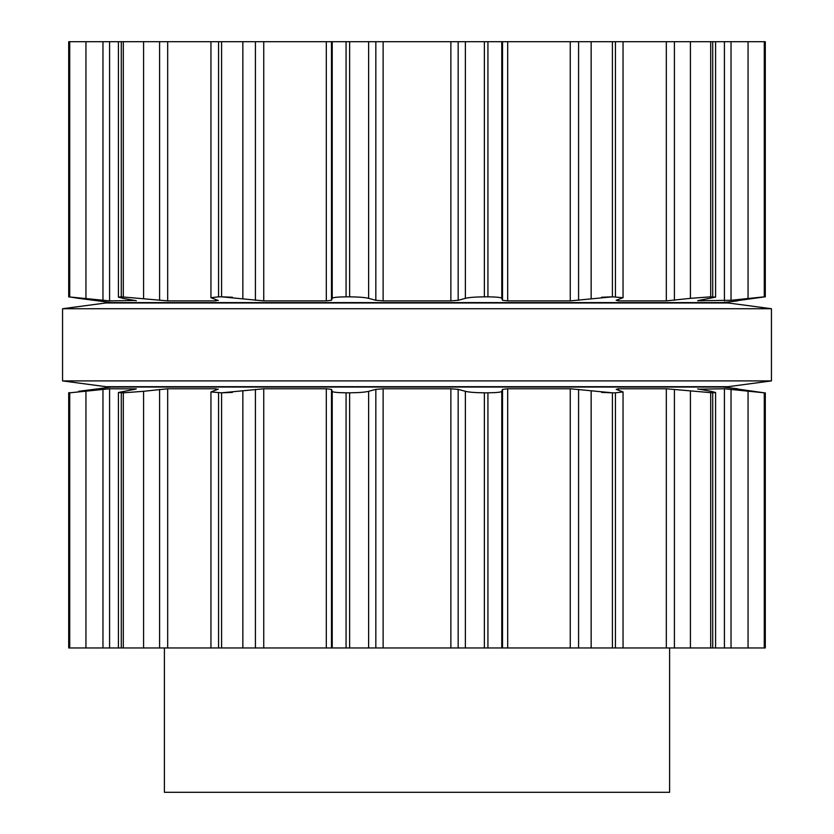 <?xml version="1.0" encoding="UTF-8"?>
<svg xmlns="http://www.w3.org/2000/svg" width="834" height="834" viewBox="0 0 834 834"><rect width="100%" height="100%" fill="white"/><g stroke="black" fill="none" stroke-linecap="round" stroke-linejoin="round"><path stroke-width="1.25" d="M728.134 386.684L105.866 386.684L62.56 380.909L105.866 386.684L728.134 386.684L771.44 380.909L62.56 380.909L62.56 308.736L62.56 380.909L771.44 380.909L771.44 308.736L62.56 308.736L105.866 302.971L62.56 308.736L771.44 308.736L771.44 380.909L728.134 386.684M728.134 302.971L105.866 302.971L728.134 302.971L771.44 308.736L728.134 302.971M669.608 647.955L669.608 792.3L164.392 792.3L164.392 647.955M765.299 647.955L765.299 392.783L765.299 647.955L68.701 647.955L68.701 392.783L69.733 392.824L69.733 647.955M210.95 647.955L210.95 391.949L221.594 392.824L263.742 388.769L326.313 388.769L331.484 389.363L332.224 391.302C332.526 392.188 337.144 392.699 346.068 392.824L349.634 392.824C359.027 392.699 365.355 392.188 368.628 391.302L375.832 389.363L383.129 388.769L450.871 388.769L458.168 389.363L465.372 391.302C468.645 392.188 474.973 392.699 484.366 392.824L487.932 392.824L487.932 647.955M601.606 392.407L612.406 392.824L570.258 388.769L507.687 388.769L502.516 389.363L501.776 391.302C501.474 392.188 496.856 392.699 487.932 392.824M612.406 647.955L612.406 392.824L615.429 392.824L615.429 647.955M697.631 388.884L711.037 391.302L715.582 392.491L712.716 392.824L666.324 388.769L618.421 388.769L616.18 389.363L623.05 391.949L615.429 392.824M210.95 391.949L218.258 389.103M217.82 389.363L215.579 388.769L215.579 390.114M118.418 647.955L118.418 392.491L123.307 392.824L143.584 391.302L167.676 388.769L215.579 388.769M698.506 389.176L724.423 388.769L724.423 647.955M735.682 388.78L764.267 392.824L724.423 388.769M118.418 392.491L135.494 389.176M765.299 392.783L764.986 647.955M136.369 388.884L109.577 388.769L69.733 392.824M735.724 388.79L738.747 389.217M739.758 389.353L738.914 389.249M78.709 391.302L98.276 388.79M98.318 388.78L110.912 387.049L723.088 387.049L737.517 388.769M69.305 392.616L68.722 392.772L68.701 647.955M221.594 647.955L221.594 392.824L232.394 392.407M764.267 41.7L764.267 296.831L765.299 296.873L765.299 41.7L68.701 41.7L68.701 296.873L68.701 41.7M484.366 41.7L484.366 296.831L487.932 296.831C496.856 296.956 501.474 297.467 501.776 298.353L502.516 300.292L507.687 300.886L570.258 300.886L612.406 296.831L623.05 297.707L623.05 41.7M484.366 296.831C474.973 296.956 468.645 297.467 465.372 298.353L458.168 300.292L450.871 300.886L383.129 300.886L375.832 300.292L368.628 298.353C365.355 297.467 359.027 296.956 349.634 296.831L346.068 296.831C337.144 296.956 332.526 297.467 332.224 298.353L331.484 300.292L326.313 300.886L263.742 300.886L221.594 296.831L232.394 297.238M618.421 299.542L618.421 300.886L616.18 300.292L623.05 297.707M618.421 300.886L666.324 300.886L690.416 298.353L710.693 296.831L715.582 297.154L715.582 41.7M218.571 41.7L218.571 296.831L221.594 296.831L221.594 41.7M218.571 296.831L210.95 297.707L218.258 300.553M698.506 300.48L715.582 297.154M217.82 300.292L215.579 300.886L167.676 300.886L121.284 296.831L118.418 297.154L122.963 298.353L136.369 300.772M731.032 41.7L731.032 300.292L697.631 300.772M731.032 300.292L764.267 296.831M735.682 300.876L764.986 296.831L764.986 41.7M109.577 41.7L109.577 300.886L135.494 300.48M735.724 300.886L738.747 300.428M109.577 300.886L68.701 296.873M739.758 300.303L738.914 300.407M69.014 296.831L78.709 298.353L69.014 296.831L69.014 41.7M98.318 300.876L78.709 298.353M737.517 300.886L723.088 302.606L110.912 302.606L98.276 300.886M69.305 297.029L68.722 296.883M601.606 297.238L612.406 296.831L612.406 41.7M484.366 392.824L484.366 647.955M465.372 391.302L465.372 647.955M501.776 391.302L501.776 647.955M458.168 389.363L458.168 647.955M502.516 389.363L502.516 647.955M450.871 388.769L450.871 647.955M507.687 388.769L507.687 647.955M383.129 388.769L383.129 647.955M570.258 388.769L570.258 647.955M375.832 389.363L375.832 647.955M578.587 389.363L578.587 647.955M368.628 391.302L368.628 647.955M591.15 391.302L591.15 647.955M349.634 392.824L349.634 647.955M346.068 392.824L346.068 647.955M332.224 391.302L332.224 647.955M331.484 389.363L331.484 647.955M326.313 388.769L326.313 647.955M618.421 388.769L618.421 390.114M263.742 388.769L263.742 647.955M666.324 388.769L666.324 647.955M255.412 389.363L255.412 647.955M674.404 389.363L674.404 647.955M242.85 391.302L242.85 647.955M690.416 391.302L690.416 647.955M710.693 392.824L710.693 647.955M218.571 392.824L218.571 647.955M712.716 392.824L712.716 647.955M167.676 388.769L167.676 647.955M159.596 389.363L159.596 647.955M731.032 389.363L731.032 647.955M143.584 391.302L143.584 647.955M748.056 391.302L748.056 647.955M123.307 392.824L123.307 647.955M764.267 392.824L764.267 647.955M121.284 392.824L121.284 647.955M109.577 388.769L109.577 647.955M102.968 389.363L102.968 647.955M85.944 391.302L85.944 647.955M69.014 392.824L69.014 647.955M487.932 41.7L487.932 296.831M465.372 41.7L465.372 298.353M501.776 41.7L501.776 298.353M458.168 41.7L458.168 300.292M502.516 41.7L502.516 300.292M450.871 41.7L450.871 300.886M507.687 41.7L507.687 300.886M383.129 41.7L383.129 300.886M570.258 41.7L570.258 300.886M375.832 41.7L375.832 300.292M578.587 41.7L578.587 300.292M368.628 41.7L368.628 298.353M591.15 41.7L591.15 298.353M349.634 41.7L349.634 296.831M346.068 41.7L346.068 296.831M615.429 41.7L615.429 296.831M332.224 41.7L332.224 298.353M331.484 41.7L331.484 300.292M326.313 41.7L326.313 300.886M263.742 41.7L263.742 300.886M666.324 41.7L666.324 300.886M255.412 41.7L255.412 300.292M674.404 41.7L674.404 300.292M242.85 41.7L242.85 298.353M690.416 41.7L690.416 298.353M710.693 41.7L710.693 296.831M712.716 41.7L712.716 296.831M215.579 299.542L215.579 300.886M167.676 41.7L167.676 300.886M724.423 41.7L724.423 300.886M159.596 41.7L159.596 300.292M143.584 41.7L143.584 298.353M748.056 41.7L748.056 298.353M123.307 41.7L123.307 296.831M121.284 41.7L121.284 296.831M102.968 41.7L102.968 300.292M85.944 41.7L85.944 298.353M69.733 41.7L69.733 296.831M623.05 647.955L623.05 391.949M715.582 647.955L715.582 392.491M210.95 297.707L210.95 41.7M118.418 297.154L118.418 41.7M765.299 296.873L765.299 41.7"/></g></svg>
